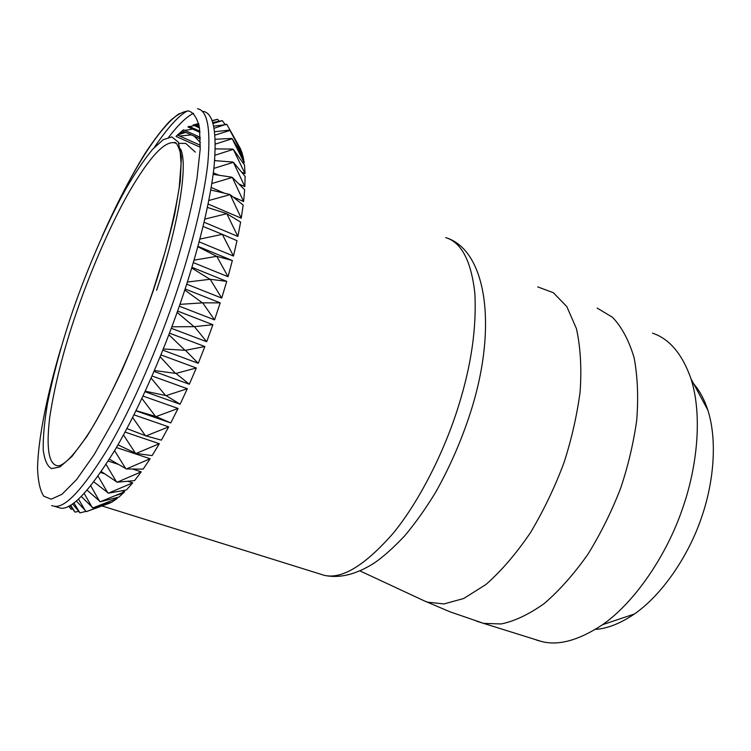 <?xml version="1.0" encoding="UTF-8"?>
<svg xmlns="http://www.w3.org/2000/svg" width="751" height="751" viewBox="0 0 751 751"><rect width="100%" height="100%" fill="white"/><g stroke="black" fill="none" stroke-linecap="round" stroke-linejoin="round"><path stroke-width="1.13" d="M595.44 629.394C607.39 628.615 620.373 623.49 634.379 614.008C662.251 594.811 688.32 555.956 701.03 518.922C713.591 483.728 717.731 440.912 707.817 410.055C704.335 399.41 699.632 390.689 693.708 383.883M214.561 319.879L202.695 302.85L220.203 302.869L214.561 319.879L179.32 306.183M212.89 324.704L206.694 341.733L194.406 326.657L212.89 324.704L177.611 311.064M206.694 341.733L171.341 328.3M204.873 346.53L198.236 363.306L185.441 350.313L204.873 346.53L169.501 333.153M198.236 363.306L162.864 350.154M196.311 367.981L189.327 384.24L175.969 373.425L196.311 367.981L160.939 354.904M189.327 384.24L154.039 371.416M187.318 388.736L180.118 404.216L166.14 395.627L187.318 388.736L152.059 375.988M180.118 404.216L145.018 391.74M178.062 408.46L170.749 422.935L156.105 416.561L178.062 408.46L143.019 396.068M170.749 422.935L135.94 410.835M168.675 426.868L161.371 440.142L146.041 435.927L168.675 426.868L133.95 414.843M159.315 443.71L152.124 455.604L136.109 453.463L159.315 443.71L125.041 432.069M150.116 458.758L143.141 469.14L126.44 468.943L150.116 458.758L116.414 447.53M141.207 471.853L134.542 480.621L117.184 482.217L141.207 471.853L132.608 469.037M118.179 464.306L108.247 461.048M132.711 482.865L126.431 489.962L108.454 493.163L132.711 482.865L127.764 481.269M104.511 473.759L100.69 472.52M124.722 491.717L118.911 497.096L100.352 501.724L124.722 491.717L121.84 490.797M117.344 498.373L112.049 502.025L92.955 507.883L117.344 498.373L115.814 497.885M110.632 502.813L86.337 511.647L110.078 502.644M202.695 302.85L179.949 304.362M220.203 302.869L185.121 288.994M184.784 290.017L202.038 302.597M194.406 326.657L171.895 326.788M177.142 312.388L193.749 326.413M185.441 350.313L163.343 348.971M168.891 334.758L184.784 350.069M175.969 373.425L154.415 370.543M160.17 356.791L175.312 373.191M166.14 395.627L145.262 391.205M151.129 378.128L165.473 395.392M156.105 416.561L136.044 410.637M141.892 398.462L155.448 416.336M146.041 435.927L126.9 428.577M132.627 417.49L145.394 435.702M136.109 453.463L117.973 444.827M123.474 434.96L135.462 453.247M126.44 468.943L109.421 459.19M114.584 450.666L125.802 468.737M117.184 482.217L101.347 471.572M106.079 464.456L116.546 482.011M108.454 493.163L93.884 481.907M98.099 476.209L107.825 492.966M100.352 501.724L87.154 490.196M90.768 485.878L99.723 501.527M92.955 507.883L81.277 496.505M84.196 493.491L92.335 507.685M86.337 511.647L76.358 500.983M78.526 499.105L85.727 511.459M85.68 511.412L79.944 512.905L72.547 503.865M73.917 502.898L79.944 512.905M78.695 511.393L75.006 512.116L69.984 505.461M70.594 505.113L75.006 512.116M72.706 509.075L70.951 509.187L68.782 506.108M68.857 506.061L70.951 509.187M203.286 111.383C213.434 113.223 217.039 131.547 214.101 166.356C210.411 201.277 198.161 250.224 183.122 295.03C165.999 346.558 139.836 407.718 115.241 449.539C89.895 490.638 71.627 510.164 60.427 508.117L56.578 506.934M168.712 137.142C178.391 124.647 186.661 116.677 193.523 113.251M200.273 147.234L176.034 136.419L177.433 135.039L185.722 132.373M200.339 145.272L177.433 135.039L183.507 129.792L200.31 137.349M200.357 138.954L182.202 130.796M200.019 132.42L187.919 126.957L189.111 126.365L199.907 131.237M199.494 127.905L193.101 125.013L198.705 123.755M199.381 127.21L194.171 124.844L199.034 125.257M199.118 125.717L197.673 125.06L198.912 124.694M199.09 125.577L198.583 125.351L199.09 125.558M213.678 126.159L226.886 124.497L239.682 147.337M242.442 153.983L230.003 130.43L240.414 148.632L242.442 153.983L240.16 152.951M242.92 155.729L244.235 162.76L232.172 138.719L242.92 155.729L241.324 155.006M244.235 162.76L242.32 161.897M245.051 173.659L233.317 149.355L244.507 164.976L245.051 173.659L241.625 172.139M215.866 160.705L214.673 160.179M244.854 186.624L233.383 162.3L245.098 176.344L244.854 186.624L238.987 184.042M218.898 175.218L213.35 172.777M243.596 201.521L232.331 177.443L244.666 189.75L243.596 201.521L233.035 196.94M224.314 193.157L211.172 187.45M241.268 218.203L230.135 194.631L243.174 205.051L241.268 218.203L208.093 204.009M237.879 236.462L226.783 213.688L240.611 222.099L237.879 236.462L204.084 222.23M233.458 256.053L222.315 234.34L236.997 240.677L233.458 256.053L199.146 241.869M232.35 260.522L228.051 276.697L216.757 256.316L232.35 260.522L197.935 246.356M228.051 276.697L193.326 262.615M226.727 281.362L221.714 298.081L210.186 279.278L226.727 281.362L191.927 267.309M221.714 298.081L186.689 284.169M194.349 125.577L189.618 126.59M212.683 120.451L211.904 120.244M198.658 123.577L193.101 125.013M219.236 121.24L217.574 119.325L212.148 120.855M212.045 120.601L217.574 119.325M225.047 124.422L222.334 120.639L213.021 123.539M212.721 122.516L222.334 120.639M226.304 124.234L214.101 128.28M230.003 130.43L214.974 135.124M214.617 131.697L229.412 130.158M232.172 138.719L215.349 144.098M215.237 139.254L231.571 138.447M233.317 149.355L215.03 155.213M215.302 148.895L232.707 149.083M233.383 162.3L213.875 168.393M214.636 160.611L232.772 162.019M232.331 177.443L211.81 183.544M213.143 174.354L231.712 177.161M230.135 194.631L208.797 200.517M210.74 190.012L229.506 194.359M226.783 213.688L204.807 219.114M207.389 207.436L226.154 213.415M222.315 234.34L199.879 239.09M203.08 226.417L221.667 234.077M216.757 256.316L194.04 260.165M197.842 246.703L216.11 256.053M210.186 279.278L187.365 282.038M191.721 268.013L209.529 279.015M195.307 152.106L185.722 143.432L178.879 143.375M191.317 134.889L179.677 136.044M200.376 142.483L194.199 136.184M192.678 129.106L184.793 130.374M536.646 640.134L541.48 641.476C558.425 645.963 578.786 640.368 602.574 624.701C635.308 601.889 666.672 554.736 682.115 509.769C697.379 467.038 702.57 415.294 691.061 378.964C682.387 354.153 669.535 338.889 652.516 333.144M153.073 290.609C134.429 346.145 108.266 403.062 88.074 434.228C66.801 466.38 59.216 465.873 57.78 465.78C48.787 464.7 46.074 448.713 49.66 417.8C54.673 384.822 63.582 349.759 76.395 312.641C89.585 273.815 109.411 226.671 128.937 192.312C148.989 157.879 164.056 141.348 174.119 142.699L175.743 143.244M180.475 148.914C188.895 164.385 177.339 229.797 156.593 290.252M597.167 308.098L612.525 317.307C621.8 327.051 629 340.55 634.135 357.814C637.683 376.974 638.528 397.974 636.66 420.804C633.346 443.71 628.043 466.089 620.748 487.925C612.065 510.567 601.232 532.525 588.24 553.797C574.243 573.783 559.504 590.427 544.024 603.72C528.713 614.506 514.416 621.255 501.142 623.95L483.635 623.386L476.491 621.171M541.48 641.476L483.635 623.386L449.971 611.802L424.578 601.007L427.619 602.161L443.935 603.945L463.639 598.528L485.813 584.607C501.377 570.929 516.341 553.506 530.685 532.328C544.024 509.751 555.12 486.535 563.982 462.691C571.455 439.635 576.824 416.092 580.091 392.078C581.753 368.45 580.532 347.309 576.439 328.656L566.789 306.539L553.346 292.721L537.697 286.882M317.973 573.36L324.141 575.294C341.902 579.547 364.986 565.465 393.393 533.041C420.466 499.847 445.08 449.511 458.561 405.887C471.252 365.427 476.678 327.868 474.848 293.228C471.206 260.972 461.508 242.432 445.747 237.607C486.376 249.942 498.101 326.45 470.567 412.205C461.443 440.48 449.811 467.141 435.674 492.205C425.92 508.267 415.632 522.771 404.817 535.707C393.411 547.789 383.226 556.895 374.261 563.034C356.012 574.59 339.302 578.674 324.141 575.294L102.352 506.052M72.472 311.684C86.205 271.721 105.844 225.093 125.717 189.168C135.48 172.43 144.464 159.128 152.669 149.242L163.211 139.695L171.838 136.907L178.297 142.108L181.404 156.931L180.268 181.554L174.701 214.26C168.928 239.1 161.822 264.436 153.392 290.28C144.352 316.34 133.997 342.785 122.338 369.633C110.266 395.495 98.503 417.697 87.041 436.228L71.889 456.542L59.958 466.925L51.528 468.624C47.294 466.296 44.534 460.053 43.229 449.887C42.967 437.411 44.393 421.902 47.501 403.362C53.621 373.247 61.948 342.691 72.472 311.684M102.192 236.218C116.283 204.554 130.505 177.058 144.868 153.739C154.002 139.883 162.366 128.965 169.951 120.995C176.842 114.781 183.037 111.42 188.548 110.941C193.608 112.443 197.269 118.151 199.513 128.055L200.188 149.196L197.006 178.184C191.289 211.735 180.784 251.519 168.017 290.168C152.782 334.852 134.701 378.128 113.786 419.997L94.138 454.665L76.489 479.711L62.014 494.271L51.209 499.18L43.821 496.261C40.132 490.797 38.038 481.438 37.55 468.192C38.038 438.612 47.538 392.829 60.972 347.995M197.504 108.726C207.473 110.481 210.9 128.759 207.792 163.568C203.943 198.499 191.561 247.511 176.466 292.421C159.287 344.052 133.134 405.38 108.66 447.352C83.455 488.601 65.356 508.23 54.354 506.249L51.65 505.611M154.377 147.384C167.623 127.754 178.654 115.588 187.487 110.885M424.578 601.007L359.898 570.873M174.119 142.699C175.8 141.488 177.818 144.633 180.184 152.143L181.075 163.465L179.226 187.384C176.297 206.149 171.557 227.731 165.013 252.129L153.185 290.29M54.354 506.249L60.427 508.117M107.675 224.342C131.847 171.519 158.499 127.792 179.254 113.589M123.464 492.966L114.941 495.782M243.671 159.165L232.5 139.367M184.643 131.894L179.451 133.143M634.379 614.008L602.574 624.701M707.817 410.055L691.061 378.964"/></g></svg>
